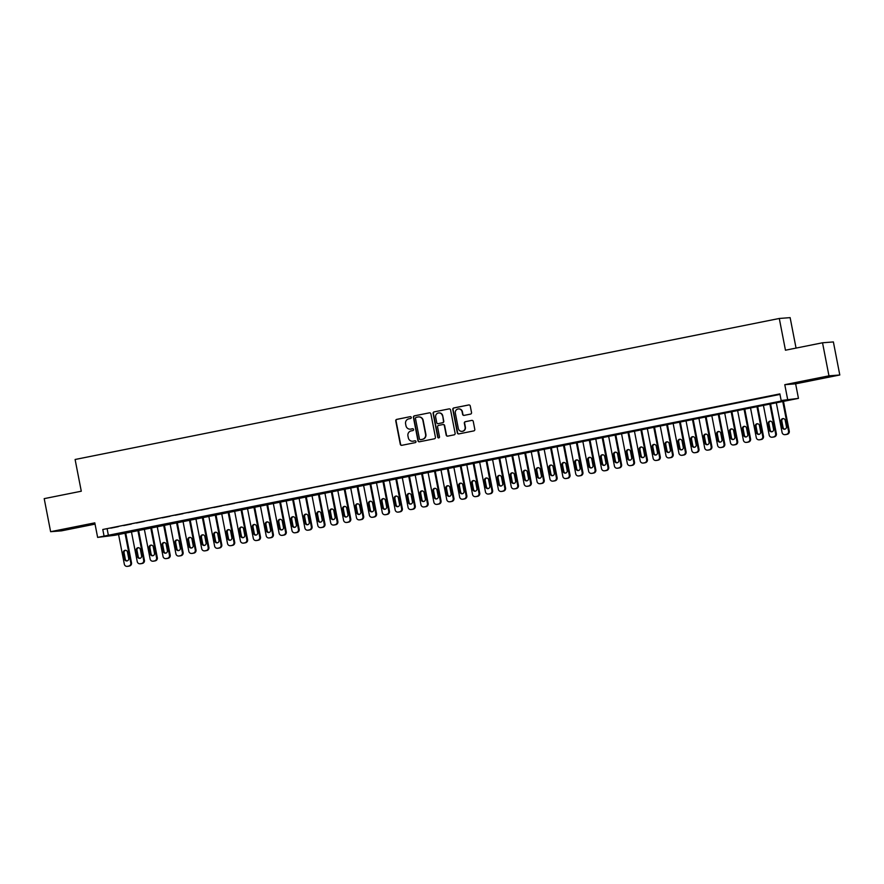 <?xml version="1.0" encoding="UTF-8"?>
<svg xmlns="http://www.w3.org/2000/svg" width="884" height="884" viewBox="0 0 884 884"><rect width="100%" height="100%" fill="white"/><g stroke="black" fill="none" stroke-linecap="round" stroke-linejoin="round"><path stroke-width="1.33" d="M411.281 417.403A0.928 0.906 -94.5 0 0 410.22 416.673L396.772 419.37A1.326 1.293 -94.5 0 0 395.756 420.917L400.297 444.276A1.326 1.293 -94.5 0 0 401.822 445.315L415.27 442.63A0.928 0.906 -94.5 0 0 415.977 441.536A0.928 0.906 -94.5 0 0 414.916 440.807L413.171 441.16A4.232 4.133 -94.5 0 1 408.32 437.812L407.933 435.867A4.232 4.133 -94.5 0 1 411.182 430.906L412.927 430.552A0.928 0.906 -94.5 0 0 412.673 428.729A0.928 0.906 -94.5 0 0 412.574 428.74L410.828 429.094A4.232 4.133 -94.5 0 1 405.966 425.745L405.59 423.801A4.232 4.133 -94.5 0 1 408.839 418.839L410.574 418.486A0.928 0.906 -94.5 0 0 411.281 417.403M815.324 378.949L807.302 380.772L811.203 380.231L827.932 376.761L815.324 378.949M70.521 528.091L62.499 529.925L66.399 529.372L83.129 525.914L70.521 528.091M470.52 414.099A1.326 1.293 -94.5 0 0 471.537 412.552L470.255 405.999A1.326 1.293 -94.5 0 0 468.741 404.949L453.801 407.944A1.326 1.293 -94.5 0 0 452.785 409.491L457.326 432.851A1.326 1.293 -94.5 0 0 458.851 433.9L473.791 430.906A1.326 1.293 -94.5 0 0 474.796 429.359L473.26 421.436A1.326 1.293 -94.5 0 0 471.747 420.397L465.349 421.679A1.326 1.293 -94.5 0 0 464.332 423.226L465.094 427.149A3.536 3.448 -94.5 0 1 461.989 431.359A3.536 3.448 -94.5 0 1 458.321 428.508L455.337 413.126A3.536 3.448 -94.5 0 1 458.453 408.927A3.536 3.448 -94.5 0 1 462.111 411.778L462.608 414.342A1.326 1.293 -94.5 0 0 464.122 415.381L470.52 414.099M781.169 400.518L798.451 398.375L114.909 535.262L97.627 537.395L785.556 400.176L781.169 400.518L779.876 393.899L102.787 529.494L104.069 536.102M97.627 537.395L94.798 522.853L50.62 531.693L44.2 498.642L81.284 491.217L75.107 459.492L779.29 318.472L785.456 350.208L822.529 342.782L828.96 375.833L784.782 384.684L787.611 399.225M430.884 413.878A1.326 1.293 -94.5 0 0 429.37 412.839L414.43 415.834A1.326 1.293 -94.5 0 0 413.414 417.381L417.955 440.74A1.326 1.293 -94.5 0 0 419.48 441.779L434.42 438.796A1.326 1.293 -94.5 0 0 435.425 437.237L430.884 413.878M434.121 411.889L449.05 408.894A1.326 1.293 -94.5 0 1 450.575 409.944L455.116 433.304A1.326 1.293 -94.5 0 1 454.1 434.851L447.713 436.132A1.326 1.293 -94.5 0 1 446.188 435.083L444.343 425.613A1.326 1.293 -94.5 0 0 442.829 424.563L438.586 425.414A1.326 1.293 -94.5 0 0 437.58 426.972L439.492 436.829A0.928 0.906 -94.5 0 1 438.674 437.934A0.928 0.906 -94.5 0 1 437.724 437.182L433.105 413.436A1.326 1.293 -94.5 0 1 434.121 411.889L449.05 408.894M822.529 342.782L833.38 341.931L839.8 374.993L828.96 375.833M50.62 531.693L61.471 530.853L95.041 524.124M118.456 526.61L110.721 528.168L118.456 526.61M131.351 524.035L123.616 525.582L131.351 524.035M144.247 521.449L136.512 522.996L144.247 521.449M157.142 518.864L149.407 520.411L157.142 518.864M170.037 516.289L162.302 517.836L170.037 516.289M182.944 513.703L175.198 515.25L182.944 513.703M195.839 511.118L188.093 512.665L195.839 511.118M208.734 508.532L201 510.09L208.734 508.532M221.63 505.957L213.895 507.504L221.63 505.957M234.525 503.372L226.79 504.919L234.525 503.372M247.421 500.786L239.686 502.333L247.421 500.786M260.316 498.2L252.581 499.758L260.316 498.2M273.222 495.626L265.476 497.173L273.222 495.626M286.118 493.04L278.372 494.587L286.118 493.04M299.013 490.454L291.278 492.012L299.013 490.454M311.908 487.88L304.173 489.427L311.908 487.88M324.804 485.294L317.069 486.841L324.804 485.294M337.699 482.708L329.964 484.255L337.699 482.708M350.594 480.123L342.859 481.681L350.594 480.123M363.501 477.548L355.755 479.095L363.501 477.548M376.396 474.962L368.65 476.509L376.396 474.962M389.291 472.376L381.557 473.923L389.291 472.376M402.187 469.802L394.452 471.349L402.187 469.802M415.082 467.216L407.347 468.763L415.082 467.216M427.978 464.63L420.243 466.177L427.978 464.63M440.884 462.045L433.138 463.603L440.884 462.045M453.779 459.47L446.033 461.017L453.779 459.47M466.675 456.884L458.94 458.431L466.675 456.884M479.57 454.299L471.835 455.846L479.57 454.299M492.465 451.713L484.73 453.271L492.465 451.713M505.361 449.138L497.626 450.685L505.361 449.138M518.256 446.553L510.521 448.1L518.256 446.553M531.162 443.967L523.416 445.525L531.162 443.967M544.058 441.392L536.312 442.939L544.058 441.392M556.953 438.807L549.218 440.354L556.953 438.807M569.849 436.221L562.113 437.768L569.849 436.221M582.744 433.635L575.009 435.193L582.744 433.635M595.639 431.06L587.904 432.608L595.639 431.06M608.535 428.475L600.8 430.022L608.535 428.475M621.441 425.889L613.695 427.436L621.441 425.889M634.336 423.314L626.59 424.861L634.336 423.314M647.232 420.729L639.497 422.276L647.232 420.729M660.127 418.143L652.392 419.69L660.127 418.143M673.022 415.557L665.287 417.115L673.022 415.557M685.918 412.983L678.183 414.53L685.918 412.983M698.813 410.397L691.078 411.944L698.813 410.397M711.719 407.811L703.973 409.358L711.719 407.811M724.615 405.226L716.869 406.784L724.615 405.226M737.51 402.651L729.775 404.198L737.51 402.651M750.405 400.065L742.671 401.612L750.405 400.065M763.301 397.48L755.566 399.038L763.301 397.48M102.787 529.494L779.975 394.419M769.191 396.397L776.937 394.839L769.179 396.308M796.053 348.086L790.13 317.632L779.29 318.472M784.782 384.684L795.633 383.833L839.8 374.993M795.633 383.833L798.451 398.375M107.185 529.151L108.467 535.759M410.496 429.138A4.232 4.133 -94.5 0 0 411.126 429.072L410.828 429.094M412.817 428.729L411.126 429.072M412.839 441.215A4.232 4.133 -94.5 0 0 413.469 441.138L413.171 441.16M414.916 440.807L413.469 441.138M410.22 416.673L397.071 419.347A1.326 1.293 -94.5 0 0 396.054 420.894L400.596 444.254A1.326 1.293 -94.5 0 0 401.811 445.326M429.37 412.839L414.729 415.8A1.326 1.293 -94.5 0 0 413.712 417.358L418.254 440.718A1.326 1.293 -94.5 0 0 419.469 441.779M416.176 417.37A0.928 0.906 -94.5 0 0 415.469 418.452L419.458 438.961A0.928 0.906 -94.5 0 0 420.519 439.691L422.353 439.315A4.232 4.133 -94.5 0 0 425.591 434.353L422.872 420.342A4.232 4.133 -94.5 0 0 418.01 416.994L416.176 417.37M418.64 416.928A4.232 4.133 -94.5 0 1 423.16 420.32L425.889 434.331A4.232 4.133 -94.5 0 1 422.64 439.293L420.806 439.668M443.127 424.541A1.326 1.293 -94.5 0 1 444.641 425.591L446.486 435.061A1.326 1.293 -94.5 0 0 447.702 436.132M434.409 411.867A1.326 1.293 -94.5 0 0 433.392 413.414L438.011 437.16A0.928 0.906 -94.5 0 0 438.829 437.911M442.442 415.778A3.536 3.448 -94.5 0 0 438.773 412.938A3.536 3.448 -94.5 0 0 435.668 417.137L436.718 422.552A1.326 1.293 -94.5 0 0 438.53 423.58L442.475 422.751A1.326 1.293 -94.5 0 0 443.492 421.204L442.729 415.756A3.536 3.448 -94.5 0 0 438.917 412.927M442.729 415.756L443.779 421.182A1.326 1.293 -94.5 0 1 442.773 422.729L438.53 423.58M458.597 408.916A3.536 3.448 -94.5 0 1 462.398 411.756L462.896 414.32A1.326 1.293 -94.5 0 0 464.122 415.381M462.133 431.348A3.536 3.448 -94.5 0 0 465.393 427.127L465.094 427.149M471.747 420.397L465.647 421.657A1.326 1.293 -94.5 0 0 464.63 423.204L465.393 427.127M468.741 404.949L469.028 404.927A1.326 1.293 -94.5 0 0 469.028 404.927L454.1 407.922A1.326 1.293 -94.5 0 0 453.083 409.469L457.625 432.828A1.326 1.293 -94.5 0 0 458.84 433.9M124.92 532.721L130.788 562.909A2.696 2.63 -94.5 0 1 128.721 566.069L127.429 566.324A2.696 2.63 -94.5 0 1 124.335 564.202L118.467 534.002M125.639 532.577L131.517 562.854A2.696 2.63 85.5 0 1 129.451 566.014L128.169 566.268A2.696 2.63 85.5 0 1 127.86 566.312L127.13 566.368M125.605 550.301A2.155 2.099 -94.5 0 0 124.069 552.809L125.307 559.152A2.155 2.099 -94.5 0 0 127.174 560.887M128.699 558.379L127.473 552.036A2.155 2.099 -94.5 0 0 125.241 550.301A2.155 2.099 -94.5 0 0 123.34 552.865L124.578 559.207A2.155 2.099 -94.5 0 0 126.81 560.942A2.155 2.099 -94.5 0 0 128.699 558.379M137.816 530.135L143.683 560.323A2.696 2.63 -94.5 0 1 141.617 563.484L140.335 563.749A2.696 2.63 -94.5 0 1 137.241 561.616L131.362 531.428M138.534 529.991L144.412 560.268A2.696 2.63 85.5 0 1 142.357 563.428L141.064 563.694A2.696 2.63 85.5 0 1 140.755 563.727L140.026 563.793M138.501 547.726A2.155 2.099 -94.5 0 0 136.976 550.224L138.202 556.566A2.155 2.099 -94.5 0 0 140.07 558.301M141.595 555.804L140.368 549.45A2.155 2.099 -94.5 0 0 138.136 547.715A2.155 2.099 -94.5 0 0 136.235 550.279L137.473 556.622A2.155 2.099 -94.5 0 0 139.705 558.356A2.155 2.099 -94.5 0 0 141.595 555.804M150.711 527.549L156.578 557.749A2.696 2.63 -94.5 0 1 154.512 560.909L153.23 561.163A2.696 2.63 -94.5 0 1 150.136 559.031L144.269 528.842M151.429 527.405L157.319 557.682A2.696 2.63 85.5 0 1 155.252 560.843L153.96 561.108A2.696 2.63 85.5 0 1 153.65 561.152L152.921 561.207M151.396 545.141A2.155 2.099 -94.5 0 0 149.871 547.638L151.098 553.981A2.155 2.099 -94.5 0 0 152.965 555.716M154.501 553.218L153.263 546.876A2.155 2.099 -94.5 0 0 151.031 545.13A2.155 2.099 -94.5 0 0 149.131 547.693L150.368 554.047A2.155 2.099 -94.5 0 0 152.6 555.782A2.155 2.099 -94.5 0 0 154.501 553.218M163.606 524.963L169.474 555.163A2.696 2.63 -94.5 0 1 167.419 558.323L166.126 558.577A2.696 2.63 -94.5 0 1 163.032 556.456L157.164 526.256M164.325 524.82L170.214 555.108A2.696 2.63 85.5 0 1 168.148 558.268L166.855 558.522A2.696 2.63 85.5 0 1 166.557 558.566L165.816 558.622M164.302 542.555A2.155 2.099 -94.5 0 0 162.767 545.052L163.993 551.406A2.155 2.099 -94.5 0 0 165.861 553.13M167.396 550.633L166.159 544.29A2.155 2.099 -94.5 0 0 163.927 542.555A2.155 2.099 -94.5 0 0 162.037 545.119L163.264 551.461A2.155 2.099 -94.5 0 0 165.496 553.196A2.155 2.099 -94.5 0 0 167.396 550.633M176.502 522.389L182.38 552.577A2.696 2.63 -94.5 0 1 180.314 555.738L179.021 556.003A2.696 2.63 -94.5 0 1 175.927 553.87L170.06 523.682M177.22 522.245L183.11 552.522A2.696 2.63 85.5 0 1 181.043 555.682L179.75 555.937A2.696 2.63 85.5 0 1 179.452 555.981L178.712 556.036M177.198 539.969A2.155 2.099 -94.5 0 0 175.662 542.478L176.899 548.82A2.155 2.099 -94.5 0 0 178.756 550.555M180.292 548.047L179.054 541.704A2.155 2.099 -94.5 0 0 176.822 539.969A2.155 2.099 -94.5 0 0 174.933 542.533L176.159 548.876A2.155 2.099 -94.5 0 0 178.391 550.61A2.155 2.099 -94.5 0 0 180.292 548.047M189.408 519.803L195.276 549.992A2.696 2.63 -94.5 0 1 193.209 553.152L191.916 553.417A2.696 2.63 -94.5 0 1 188.822 551.284L182.955 521.096M190.115 519.659L196.005 549.936A2.696 2.63 85.5 0 1 193.939 553.097L192.646 553.362A2.696 2.63 85.5 0 1 192.347 553.395L191.618 553.461M190.093 537.395A2.155 2.099 -94.5 0 0 188.557 539.892L189.795 546.235A2.155 2.099 -94.5 0 0 191.651 547.969M193.187 545.472L191.95 539.118A2.155 2.099 -94.5 0 0 189.717 537.384A2.155 2.099 -94.5 0 0 187.828 539.947L189.054 546.29A2.155 2.099 -94.5 0 0 191.287 548.036A2.155 2.099 -94.5 0 0 193.187 545.472M202.303 517.217L208.171 547.417A2.696 2.63 -94.5 0 1 206.105 550.577L204.812 550.831A2.696 2.63 -94.5 0 1 201.718 548.71L195.85 518.51M203.022 517.074L208.9 547.351A2.696 2.63 85.5 0 1 206.834 550.522L205.552 550.776A2.696 2.63 85.5 0 1 205.243 550.82L204.513 550.876M202.988 534.809A2.155 2.099 -94.5 0 0 201.453 537.306L202.69 543.66A2.155 2.099 -94.5 0 0 204.547 545.384M206.083 542.886L204.845 536.544A2.155 2.099 -94.5 0 0 202.624 534.809A2.155 2.099 -94.5 0 0 200.723 537.361L201.961 543.715A2.155 2.099 -94.5 0 0 204.193 545.45A2.155 2.099 -94.5 0 0 206.083 542.886M215.199 514.643L221.066 544.831A2.696 2.63 -94.5 0 1 219 547.992L217.707 548.246A2.696 2.63 -94.5 0 1 214.613 546.124L208.746 515.924M215.917 514.499L221.796 544.776A2.696 2.63 85.5 0 1 219.729 547.936L218.447 548.191A2.696 2.63 85.5 0 1 218.138 548.235L217.409 548.29M215.884 532.223A2.155 2.099 -94.5 0 0 214.348 534.732L215.585 541.074A2.155 2.099 -94.5 0 0 217.453 542.809M218.978 540.301L217.751 533.958A2.155 2.099 -94.5 0 0 215.519 532.223A2.155 2.099 -94.5 0 0 213.619 534.787L214.856 541.13A2.155 2.099 -94.5 0 0 217.088 542.864A2.155 2.099 -94.5 0 0 218.978 540.301M228.094 512.057L233.962 542.246A2.696 2.63 -94.5 0 1 231.895 545.406L230.613 545.671A2.696 2.63 -94.5 0 1 227.519 543.538L221.652 513.35M228.812 511.913L234.691 542.19A2.696 2.63 85.5 0 1 232.636 545.351L231.343 545.605A2.696 2.63 85.5 0 1 231.033 545.649L230.304 545.704M228.779 529.649A2.155 2.099 -94.5 0 0 227.254 532.146L228.481 538.489A2.155 2.099 -94.5 0 0 230.348 540.223M231.873 537.726L230.647 531.372A2.155 2.099 -94.5 0 0 228.415 529.638A2.155 2.099 -94.5 0 0 226.514 532.201L227.752 538.544A2.155 2.099 -94.5 0 0 229.984 540.279A2.155 2.099 -94.5 0 0 231.873 537.726M240.989 509.471L246.857 539.671A2.696 2.63 -94.5 0 1 244.791 542.831L243.509 543.085A2.696 2.63 -94.5 0 1 240.415 540.953L234.547 510.764M241.708 509.328L247.597 539.605A2.696 2.63 85.5 0 1 245.531 542.765L244.238 543.03A2.696 2.63 85.5 0 1 243.929 543.074L243.199 543.13M241.675 527.063A2.155 2.099 -94.5 0 0 240.15 529.56L241.376 535.903A2.155 2.099 -94.5 0 0 243.244 537.638M244.78 535.14L243.542 528.787A2.155 2.099 -94.5 0 0 241.31 527.052A2.155 2.099 -94.5 0 0 239.409 529.615L240.647 535.969A2.155 2.099 -94.5 0 0 242.879 537.704A2.155 2.099 -94.5 0 0 244.78 535.14M253.885 506.886L259.763 537.085A2.696 2.63 -94.5 0 1 257.697 540.246L256.404 540.5A2.696 2.63 -94.5 0 1 253.31 538.378L247.443 508.178M254.603 506.742L260.493 537.03A2.696 2.63 85.5 0 1 258.426 540.19L257.133 540.444A2.696 2.63 85.5 0 1 256.835 540.489L256.095 540.544M254.581 524.477A2.155 2.099 -94.5 0 0 253.045 526.974L254.283 533.328A2.155 2.099 -94.5 0 0 256.139 535.052M257.675 532.555L256.437 526.212A2.155 2.099 -94.5 0 0 254.205 524.477A2.155 2.099 -94.5 0 0 252.316 527.041L253.542 533.384A2.155 2.099 -94.5 0 0 255.774 535.118A2.155 2.099 -94.5 0 0 257.675 532.555M266.791 504.311L272.659 534.5A2.696 2.63 -94.5 0 1 270.592 537.66L269.3 537.914A2.696 2.63 -94.5 0 1 266.206 535.792L260.338 505.604M267.498 504.167L273.388 534.444A2.696 2.63 85.5 0 1 271.322 537.605L270.029 537.859A2.696 2.63 85.5 0 1 269.731 537.903L268.99 537.958M267.476 521.891A2.155 2.099 -94.5 0 0 265.94 524.4L267.178 530.743A2.155 2.099 -94.5 0 0 269.034 532.477M270.57 529.969L269.333 523.626A2.155 2.099 -94.5 0 0 267.101 521.891A2.155 2.099 -94.5 0 0 265.211 524.455L266.438 530.798A2.155 2.099 -94.5 0 0 268.67 532.533A2.155 2.099 -94.5 0 0 270.57 529.969M279.687 501.725L285.554 531.914A2.696 2.63 -94.5 0 1 283.488 535.074L282.195 535.339A2.696 2.63 -94.5 0 1 279.101 533.207L273.233 503.018M280.394 501.582L286.283 531.859A2.696 2.63 85.5 0 1 284.217 535.019L282.924 535.284A2.696 2.63 85.5 0 1 282.626 535.317L281.897 535.384M280.372 519.317A2.155 2.099 -94.5 0 0 278.836 521.814L280.073 528.157A2.155 2.099 -94.5 0 0 281.93 529.892M283.466 527.394L282.228 521.041A2.155 2.099 -94.5 0 0 279.996 519.306A2.155 2.099 -94.5 0 0 278.106 521.869L279.344 528.212A2.155 2.099 -94.5 0 0 281.565 529.958A2.155 2.099 -94.5 0 0 283.466 527.394M292.582 499.14L298.449 529.339A2.696 2.63 -94.5 0 1 296.383 532.5L295.09 532.754A2.696 2.63 -94.5 0 1 291.996 530.621L286.129 500.432M293.3 498.996L299.179 529.273A2.696 2.63 85.5 0 1 297.112 532.433L295.831 532.698A2.696 2.63 85.5 0 1 295.521 532.743L294.792 532.798M293.267 516.731A2.155 2.099 -94.5 0 0 291.731 519.228L292.969 525.582A2.155 2.099 -94.5 0 0 294.836 527.306M296.361 524.809L295.134 518.466A2.155 2.099 -94.5 0 0 292.902 516.72A2.155 2.099 -94.5 0 0 291.002 519.284L292.239 525.637A2.155 2.099 -94.5 0 0 294.471 527.372A2.155 2.099 -94.5 0 0 296.361 524.809M305.477 496.554L311.345 526.754A2.696 2.63 -94.5 0 1 309.278 529.914L307.986 530.168A2.696 2.63 -94.5 0 1 304.903 528.046L299.024 497.847M306.196 496.421L312.074 526.698A2.696 2.63 85.5 0 1 310.008 529.859L308.726 530.113A2.696 2.63 85.5 0 1 308.417 530.157L307.687 530.212M306.162 514.145A2.155 2.099 -94.5 0 0 304.626 516.643L305.864 522.996A2.155 2.099 -94.5 0 0 307.731 524.731M309.256 522.223L308.03 515.88A2.155 2.099 -94.5 0 0 305.798 514.145A2.155 2.099 -94.5 0 0 303.897 516.709L305.135 523.052A2.155 2.099 -94.5 0 0 307.367 524.787A2.155 2.099 -94.5 0 0 309.256 522.223M318.373 493.979L324.24 524.168A2.696 2.63 -94.5 0 1 322.174 527.328L320.892 527.593A2.696 2.63 -94.5 0 1 317.798 525.461L311.93 495.272M319.091 493.836L324.981 524.113A2.696 2.63 85.5 0 1 322.914 527.273L321.621 527.527A2.696 2.63 85.5 0 1 321.312 527.571L320.583 527.626M319.058 511.56A2.155 2.099 -94.5 0 0 317.533 514.068L318.759 520.411A2.155 2.099 -94.5 0 0 320.627 522.146M322.152 519.637L320.925 513.295A2.155 2.099 -94.5 0 0 318.693 511.56A2.155 2.099 -94.5 0 0 316.792 514.123L318.03 520.466A2.155 2.099 -94.5 0 0 320.262 522.201A2.155 2.099 -94.5 0 0 322.152 519.637M331.268 491.393L337.136 521.582A2.696 2.63 -94.5 0 1 335.069 524.742L333.787 525.008A2.696 2.63 -94.5 0 1 330.693 522.875L324.826 492.686M331.986 491.25L337.876 521.527A2.696 2.63 85.5 0 1 335.809 524.687L334.517 524.952A2.696 2.63 85.5 0 1 334.218 524.997L333.478 525.052M331.953 508.985A2.155 2.099 -94.5 0 0 330.428 511.482L331.655 517.825A2.155 2.099 -94.5 0 0 333.522 519.56M335.058 517.063L333.821 510.709A2.155 2.099 -94.5 0 0 331.588 508.974A2.155 2.099 -94.5 0 0 329.688 511.538L330.925 517.891A2.155 2.099 -94.5 0 0 333.157 519.626A2.155 2.099 -94.5 0 0 335.058 517.063M344.163 488.808L350.042 519.007A2.696 2.63 -94.5 0 1 347.976 522.168L346.683 522.422A2.696 2.63 -94.5 0 1 343.589 520.3L337.721 490.101M344.882 488.664L350.771 518.952A2.696 2.63 85.5 0 1 348.705 522.112L347.412 522.367A2.696 2.63 85.5 0 1 347.114 522.411L346.373 522.466M344.859 506.399A2.155 2.099 -94.5 0 0 343.323 508.897L344.561 515.25A2.155 2.099 -94.5 0 0 346.418 516.974M347.953 514.477L346.716 508.134A2.155 2.099 -94.5 0 0 344.484 506.399A2.155 2.099 -94.5 0 0 342.594 508.952L343.821 515.306A2.155 2.099 -94.5 0 0 346.053 517.041A2.155 2.099 -94.5 0 0 347.953 514.477M357.07 486.233L362.937 516.422A2.696 2.63 -94.5 0 1 360.871 519.582L359.578 519.836A2.696 2.63 -94.5 0 1 356.484 517.715L350.617 487.515M357.777 486.089L363.667 516.366A2.696 2.63 85.5 0 1 361.6 519.527L360.307 519.781A2.696 2.63 85.5 0 1 360.009 519.825L359.28 519.88M357.755 503.814A2.155 2.099 -94.5 0 0 356.219 506.322L357.456 512.665A2.155 2.099 -94.5 0 0 359.313 514.4M360.849 511.891L359.611 505.549A2.155 2.099 -94.5 0 0 357.379 503.814A2.155 2.099 -94.5 0 0 355.49 506.377L356.716 512.72A2.155 2.099 -94.5 0 0 358.948 514.455A2.155 2.099 -94.5 0 0 360.849 511.891M369.965 483.647L375.833 513.836A2.696 2.63 -94.5 0 1 373.766 516.996L372.473 517.262A2.696 2.63 -94.5 0 1 369.379 515.129L363.512 484.94M370.672 483.504L376.562 513.781A2.696 2.63 85.5 0 1 374.496 516.941L373.214 517.206A2.696 2.63 85.5 0 1 372.904 517.239L372.175 517.306M370.65 501.239A2.155 2.099 -94.5 0 0 369.114 503.736L370.352 510.079A2.155 2.099 -94.5 0 0 372.208 511.814M373.744 509.317L372.507 502.963A2.155 2.099 -94.5 0 0 370.286 501.228A2.155 2.099 -94.5 0 0 368.385 503.792L369.623 510.134A2.155 2.099 -94.5 0 0 371.844 511.869A2.155 2.099 -94.5 0 0 373.744 509.317M382.86 481.062L388.728 511.261A2.696 2.63 -94.5 0 1 386.662 514.422L385.369 514.676A2.696 2.63 -94.5 0 1 382.275 512.543L376.407 482.355M383.579 480.918L389.457 511.195A2.696 2.63 85.5 0 1 387.391 514.355L386.109 514.621A2.696 2.63 85.5 0 1 385.8 514.665L385.07 514.72M383.546 498.653A2.155 2.099 -94.5 0 0 382.01 501.151L383.247 507.493A2.155 2.099 -94.5 0 0 385.115 509.228M386.639 506.731L385.413 500.388A2.155 2.099 -94.5 0 0 383.181 498.642A2.155 2.099 -94.5 0 0 381.28 501.206L382.518 507.56A2.155 2.099 -94.5 0 0 384.75 509.294A2.155 2.099 -94.5 0 0 386.639 506.731M395.756 478.476L401.623 508.676A2.696 2.63 -94.5 0 1 399.557 511.836L398.275 512.09A2.696 2.63 -94.5 0 1 395.181 509.969L389.303 479.769M396.474 478.332L402.353 508.62A2.696 2.63 85.5 0 1 400.297 511.781L399.004 512.035A2.696 2.63 85.5 0 1 398.695 512.079L397.966 512.134M396.441 496.068A2.155 2.099 -94.5 0 0 394.916 498.565L396.142 504.919A2.155 2.099 -94.5 0 0 398.01 506.642M399.535 504.145L398.308 497.803A2.155 2.099 -94.5 0 0 396.076 496.068A2.155 2.099 -94.5 0 0 394.176 498.631L395.413 504.974A2.155 2.099 -94.5 0 0 397.645 506.709A2.155 2.099 -94.5 0 0 399.535 504.145M408.651 475.901L414.519 506.09A2.696 2.63 -94.5 0 1 412.452 509.25L411.171 509.516A2.696 2.63 -94.5 0 1 408.077 507.383L402.209 477.194M409.369 475.758L415.259 506.035A2.696 2.63 85.5 0 1 413.193 509.195L411.9 509.449A2.696 2.63 85.5 0 1 411.59 509.493L410.861 509.549M409.336 493.482A2.155 2.099 -94.5 0 0 407.811 495.99L409.038 502.333A2.155 2.099 -94.5 0 0 410.905 504.068M412.441 501.559L411.204 495.217A2.155 2.099 -94.5 0 0 408.972 493.482A2.155 2.099 -94.5 0 0 407.071 496.046L408.309 502.388A2.155 2.099 -94.5 0 0 410.541 504.123A2.155 2.099 -94.5 0 0 412.441 501.559M421.546 473.316L427.414 503.504A2.696 2.63 -94.5 0 1 425.359 506.665L424.066 506.93A2.696 2.63 -94.5 0 1 420.972 504.797L415.104 474.609M422.265 473.172L428.154 503.449A2.696 2.63 85.5 0 1 426.088 506.609L424.795 506.875A2.696 2.63 85.5 0 1 424.497 506.908L423.756 506.974M422.232 490.907A2.155 2.099 -94.5 0 0 420.707 493.405L421.933 499.747A2.155 2.099 -94.5 0 0 423.801 501.482M425.337 498.985L424.099 492.631A2.155 2.099 -94.5 0 0 421.867 490.896A2.155 2.099 -94.5 0 0 419.977 493.46L421.204 499.803A2.155 2.099 -94.5 0 0 423.436 501.548A2.155 2.099 -94.5 0 0 425.337 498.985M434.442 470.73L440.32 500.93A2.696 2.63 -94.5 0 1 438.254 504.09L436.961 504.344A2.696 2.63 -94.5 0 1 433.867 502.222L428 472.023M435.16 470.586L441.05 500.874A2.696 2.63 85.5 0 1 438.983 504.035L437.691 504.289A2.696 2.63 85.5 0 1 437.392 504.333L436.652 504.388M435.138 488.322A2.155 2.099 -94.5 0 0 433.602 490.819L434.84 497.173A2.155 2.099 -94.5 0 0 436.696 498.896M438.232 496.399L436.994 490.056A2.155 2.099 -94.5 0 0 434.762 488.322A2.155 2.099 -94.5 0 0 432.873 490.874L434.099 497.228A2.155 2.099 -94.5 0 0 436.331 498.963A2.155 2.099 -94.5 0 0 438.232 496.399M447.348 468.155L453.216 498.344A2.696 2.63 -94.5 0 1 451.149 501.504L449.857 501.758A2.696 2.63 -94.5 0 1 446.763 499.637L440.895 469.437M448.055 468.012L453.945 498.289A2.696 2.63 85.5 0 1 451.879 501.449L450.586 501.703A2.696 2.63 85.5 0 1 450.287 501.747L449.558 501.803M448.033 485.736A2.155 2.099 -94.5 0 0 446.497 488.244L447.735 494.587A2.155 2.099 -94.5 0 0 449.591 496.322M451.127 493.813L449.89 487.471A2.155 2.099 -94.5 0 0 447.658 485.736A2.155 2.099 -94.5 0 0 445.768 488.299L446.995 494.642A2.155 2.099 -94.5 0 0 449.227 496.377A2.155 2.099 -94.5 0 0 451.127 493.813M460.244 465.57L466.111 495.758A2.696 2.63 -94.5 0 1 464.045 498.919L462.752 499.184A2.696 2.63 -94.5 0 1 459.658 497.051L453.79 466.863M460.962 465.426L466.84 495.703A2.696 2.63 85.5 0 1 464.774 498.863L463.492 499.117A2.696 2.63 85.5 0 1 463.183 499.162L462.454 499.217M460.929 483.161A2.155 2.099 -94.5 0 0 459.393 485.659L460.63 492.001A2.155 2.099 -94.5 0 0 462.487 493.736M464.023 491.239L462.785 484.885A2.155 2.099 -94.5 0 0 460.564 483.15A2.155 2.099 -94.5 0 0 458.663 485.714L459.901 492.057A2.155 2.099 -94.5 0 0 462.133 493.791A2.155 2.099 -94.5 0 0 464.023 491.239M473.139 462.984L479.006 493.184A2.696 2.63 -94.5 0 1 476.94 496.344L475.647 496.598A2.696 2.63 -94.5 0 1 472.553 494.465L466.686 464.277M473.857 462.84L479.736 493.117A2.696 2.63 85.5 0 1 477.669 496.278L476.388 496.543A2.696 2.63 85.5 0 1 476.078 496.587L475.349 496.642M473.824 480.576A2.155 2.099 -94.5 0 0 472.288 483.073L473.526 489.416A2.155 2.099 -94.5 0 0 475.393 491.15M476.918 488.653L475.691 482.299A2.155 2.099 -94.5 0 0 473.459 480.564A2.155 2.099 -94.5 0 0 471.559 483.128L472.796 489.482A2.155 2.099 -94.5 0 0 475.028 491.217A2.155 2.099 -94.5 0 0 476.918 488.653M486.034 460.398L491.902 490.598A2.696 2.63 -94.5 0 1 489.835 493.758L488.554 494.012A2.696 2.63 -94.5 0 1 485.46 491.891L479.581 461.691M486.752 460.255L492.631 490.543A2.696 2.63 85.5 0 1 490.576 493.703L489.283 493.957A2.696 2.63 85.5 0 1 488.974 494.001L488.244 494.057M486.719 477.99A2.155 2.099 -94.5 0 0 485.194 480.487L486.421 486.841A2.155 2.099 -94.5 0 0 488.288 488.565M489.813 486.067L488.587 479.725A2.155 2.099 -94.5 0 0 486.355 477.99A2.155 2.099 -94.5 0 0 484.454 480.553L485.692 486.896A2.155 2.099 -94.5 0 0 487.924 488.631A2.155 2.099 -94.5 0 0 489.813 486.067M498.93 457.824L504.797 488.012A2.696 2.63 -94.5 0 1 502.731 491.173L501.449 491.427A2.696 2.63 -94.5 0 1 498.355 489.305L492.487 459.116M499.648 457.68L505.537 487.957A2.696 2.63 85.5 0 1 503.471 491.117L502.178 491.371A2.696 2.63 85.5 0 1 501.869 491.416L501.14 491.471M499.615 475.404A2.155 2.099 -94.5 0 0 498.09 477.912L499.316 484.255A2.155 2.099 -94.5 0 0 501.184 485.99M502.72 483.482L501.482 477.139A2.155 2.099 -94.5 0 0 499.25 475.404A2.155 2.099 -94.5 0 0 497.349 477.968L498.587 484.31A2.155 2.099 -94.5 0 0 500.819 486.045A2.155 2.099 -94.5 0 0 502.72 483.482M511.825 455.238L517.692 485.427A2.696 2.63 -94.5 0 1 515.637 488.587L514.344 488.852A2.696 2.63 -94.5 0 1 511.25 486.719L505.383 456.531M512.543 455.094L518.433 485.371A2.696 2.63 85.5 0 1 516.366 488.532L515.074 488.797A2.696 2.63 85.5 0 1 514.775 488.83L514.035 488.896M512.521 472.829A2.155 2.099 -94.5 0 0 510.985 475.327L512.223 481.669A2.155 2.099 -94.5 0 0 514.079 483.404M515.615 480.907L514.377 474.553A2.155 2.099 -94.5 0 0 512.145 472.818A2.155 2.099 -94.5 0 0 510.256 475.382L511.482 481.725A2.155 2.099 -94.5 0 0 513.714 483.471A2.155 2.099 -94.5 0 0 515.615 480.907M524.72 452.652L530.599 482.852A2.696 2.63 -94.5 0 1 528.533 486.012L527.24 486.266A2.696 2.63 -94.5 0 1 524.146 484.134L518.278 453.945M525.439 452.509L531.328 482.786A2.696 2.63 85.5 0 1 529.262 485.946L527.969 486.211A2.696 2.63 85.5 0 1 527.671 486.255L526.93 486.31M525.416 470.244A2.155 2.099 -94.5 0 0 523.88 472.741L525.118 479.095A2.155 2.099 -94.5 0 0 526.974 480.819M528.51 478.321L527.273 471.979A2.155 2.099 -94.5 0 0 525.041 470.244A2.155 2.099 -94.5 0 0 523.151 472.796L524.378 479.15A2.155 2.099 -94.5 0 0 526.61 480.885A2.155 2.099 -94.5 0 0 528.51 478.321M537.627 450.067L543.494 480.266A2.696 2.63 -94.5 0 1 541.428 483.426L540.135 483.681A2.696 2.63 -94.5 0 1 537.041 481.559L531.173 451.359M538.334 449.934L544.224 480.211A2.696 2.63 85.5 0 1 542.157 483.371L540.864 483.625A2.696 2.63 85.5 0 1 540.566 483.67L539.837 483.725M538.312 467.658A2.155 2.099 -94.5 0 0 536.776 470.155L538.013 476.509A2.155 2.099 -94.5 0 0 539.87 478.244M541.406 475.736L540.168 469.393A2.155 2.099 -94.5 0 0 537.936 467.658A2.155 2.099 -94.5 0 0 536.047 470.222L537.284 476.564A2.155 2.099 -94.5 0 0 539.505 478.299A2.155 2.099 -94.5 0 0 541.406 475.736M550.522 447.492L556.39 477.68A2.696 2.63 -94.5 0 1 554.323 480.841L553.03 481.106A2.696 2.63 -94.5 0 1 549.936 478.973L544.069 448.785M551.24 447.348L557.119 477.625A2.696 2.63 85.5 0 1 555.053 480.786L553.771 481.04A2.696 2.63 85.5 0 1 553.461 481.084L552.732 481.139M551.207 465.072A2.155 2.099 -94.5 0 0 549.671 467.581L550.909 473.923A2.155 2.099 -94.5 0 0 552.765 475.658M554.301 473.15L553.075 466.807A2.155 2.099 -94.5 0 0 550.842 465.072A2.155 2.099 -94.5 0 0 548.942 467.636L550.179 473.979A2.155 2.099 -94.5 0 0 552.412 475.714A2.155 2.099 -94.5 0 0 554.301 473.15M563.417 444.906L569.285 475.095A2.696 2.63 -94.5 0 1 567.219 478.255L565.926 478.52A2.696 2.63 -94.5 0 1 562.832 476.388L556.964 446.199M564.136 444.762L570.014 475.039A2.696 2.63 85.5 0 1 567.948 478.2L566.666 478.465A2.696 2.63 85.5 0 1 566.357 478.509L565.627 478.564M564.102 462.498A2.155 2.099 -94.5 0 0 562.567 464.995L563.804 471.338A2.155 2.099 -94.5 0 0 565.672 473.073M567.196 470.575L565.97 464.222A2.155 2.099 -94.5 0 0 563.738 462.487A2.155 2.099 -94.5 0 0 561.837 465.05L563.075 471.404A2.155 2.099 -94.5 0 0 565.307 473.139A2.155 2.099 -94.5 0 0 567.196 470.575M576.313 442.32L582.18 472.52A2.696 2.63 -94.5 0 1 580.114 475.68L578.832 475.935A2.696 2.63 -94.5 0 1 575.738 473.813L569.871 443.613M577.031 442.177L582.921 472.465A2.696 2.63 85.5 0 1 580.854 475.625L579.561 475.879A2.696 2.63 85.5 0 1 579.252 475.923L578.523 475.979M576.998 459.912A2.155 2.099 -94.5 0 0 575.473 462.409L576.699 468.763A2.155 2.099 -94.5 0 0 578.567 470.487M580.092 467.99L578.865 461.647A2.155 2.099 -94.5 0 0 576.633 459.912A2.155 2.099 -94.5 0 0 574.733 462.476L575.97 468.818A2.155 2.099 -94.5 0 0 578.202 470.553A2.155 2.099 -94.5 0 0 580.092 467.99M589.208 439.746L595.076 469.934A2.696 2.63 -94.5 0 1 593.009 473.095L591.727 473.349A2.696 2.63 -94.5 0 1 588.634 471.227L582.766 441.028M589.926 439.602L595.816 469.879A2.696 2.63 85.5 0 1 593.75 473.039L592.457 473.294A2.696 2.63 85.5 0 1 592.147 473.338L591.418 473.393M589.893 457.326A2.155 2.099 -94.5 0 0 588.368 459.835L589.595 466.177A2.155 2.099 -94.5 0 0 591.462 467.912M592.998 465.404L591.761 459.061A2.155 2.099 -94.5 0 0 589.529 457.326A2.155 2.099 -94.5 0 0 587.628 459.89L588.866 466.233A2.155 2.099 -94.5 0 0 591.098 467.967A2.155 2.099 -94.5 0 0 592.998 465.404M602.103 437.16L607.982 467.349A2.696 2.63 -94.5 0 1 605.916 470.509L604.623 470.774A2.696 2.63 -94.5 0 1 601.529 468.642L595.661 438.453M602.822 437.016L608.711 467.293A2.696 2.63 85.5 0 1 606.645 470.454L605.352 470.719A2.696 2.63 85.5 0 1 605.054 470.752L604.313 470.818M602.8 454.752A2.155 2.099 -94.5 0 0 601.264 457.249L602.501 463.592A2.155 2.099 -94.5 0 0 604.358 465.327M605.894 462.829L604.656 456.476A2.155 2.099 -94.5 0 0 602.424 454.741A2.155 2.099 -94.5 0 0 600.534 457.304L601.761 463.647A2.155 2.099 -94.5 0 0 603.993 465.382A2.155 2.099 -94.5 0 0 605.894 462.829M615.01 434.574L620.877 464.774A2.696 2.63 -94.5 0 1 618.811 467.934L617.518 468.188A2.696 2.63 -94.5 0 1 614.424 466.056L608.557 435.867M615.717 434.431L621.607 464.708A2.696 2.63 85.5 0 1 619.54 467.868L618.247 468.133A2.696 2.63 85.5 0 1 617.949 468.177L617.209 468.233M615.695 452.166A2.155 2.099 -94.5 0 0 614.159 454.663L615.397 461.006A2.155 2.099 -94.5 0 0 617.253 462.741M618.789 460.244L617.551 453.901A2.155 2.099 -94.5 0 0 615.319 452.155A2.155 2.099 -94.5 0 0 613.43 454.719L614.656 461.072A2.155 2.099 -94.5 0 0 616.888 462.807A2.155 2.099 -94.5 0 0 618.789 460.244M627.905 431.989L633.773 462.188A2.696 2.63 -94.5 0 1 631.706 465.349L630.414 465.603A2.696 2.63 -94.5 0 1 627.32 463.481L621.452 433.282M628.612 431.845L634.502 462.133A2.696 2.63 85.5 0 1 632.436 465.293L631.143 465.548A2.696 2.63 85.5 0 1 630.844 465.592L630.115 465.647M628.59 449.58A2.155 2.099 -94.5 0 0 627.054 452.078L628.292 458.431A2.155 2.099 -94.5 0 0 630.148 460.155M631.684 457.658L630.447 451.315A2.155 2.099 -94.5 0 0 628.215 449.58A2.155 2.099 -94.5 0 0 626.325 452.144L627.563 458.487A2.155 2.099 -94.5 0 0 629.784 460.221A2.155 2.099 -94.5 0 0 631.684 457.658M640.801 429.414L646.668 459.603A2.696 2.63 -94.5 0 1 644.602 462.763L643.309 463.028A2.696 2.63 -94.5 0 1 640.215 460.896L634.347 430.707M641.519 429.27L647.397 459.547A2.696 2.63 85.5 0 1 645.331 462.708L644.049 462.962A2.696 2.63 85.5 0 1 643.74 463.006L643.011 463.061M641.486 446.995A2.155 2.099 -94.5 0 0 639.95 449.503L641.187 455.846A2.155 2.099 -94.5 0 0 643.055 457.581M644.58 455.072L643.353 448.729A2.155 2.099 -94.5 0 0 641.121 446.995A2.155 2.099 -94.5 0 0 639.22 449.558L640.458 455.901A2.155 2.099 -94.5 0 0 642.69 457.636A2.155 2.099 -94.5 0 0 644.58 455.072M653.696 426.828L659.563 457.017A2.696 2.63 -94.5 0 1 657.497 460.177L656.204 460.442A2.696 2.63 -94.5 0 1 653.121 458.31L647.243 428.121M654.414 426.685L660.293 456.962A2.696 2.63 85.5 0 1 658.226 460.122L656.945 460.387A2.696 2.63 85.5 0 1 656.635 460.42L655.906 460.487M654.381 444.42A2.155 2.099 -94.5 0 0 652.856 446.917L654.083 453.26A2.155 2.099 -94.5 0 0 655.95 454.995M657.475 452.498L656.248 446.144A2.155 2.099 -94.5 0 0 654.016 444.409A2.155 2.099 -94.5 0 0 652.116 446.972L653.353 453.315A2.155 2.099 -94.5 0 0 655.585 455.061A2.155 2.099 -94.5 0 0 657.475 452.498M666.591 424.243L672.459 454.442A2.696 2.63 -94.5 0 1 670.392 457.603L669.111 457.857A2.696 2.63 -94.5 0 1 666.017 455.735L660.149 425.536M667.309 424.099L673.199 454.387A2.696 2.63 85.5 0 1 671.133 457.547L669.84 457.802A2.696 2.63 85.5 0 1 669.531 457.846L668.801 457.901M667.276 441.834A2.155 2.099 -94.5 0 0 665.751 444.332L666.978 450.685A2.155 2.099 -94.5 0 0 668.845 452.409M670.37 449.912L669.144 443.569A2.155 2.099 -94.5 0 0 666.912 441.834A2.155 2.099 -94.5 0 0 665.011 444.387L666.249 450.741A2.155 2.099 -94.5 0 0 668.481 452.475A2.155 2.099 -94.5 0 0 670.37 449.912M679.487 421.668L685.354 451.857A2.696 2.63 -94.5 0 1 683.288 455.017L682.006 455.271A2.696 2.63 -94.5 0 1 678.912 453.149L673.044 422.95M680.205 421.524L686.094 451.801A2.696 2.63 85.5 0 1 684.028 454.962L682.735 455.216A2.696 2.63 85.5 0 1 682.437 455.26L681.697 455.315M680.172 439.249A2.155 2.099 -94.5 0 0 678.647 441.757L679.873 448.1A2.155 2.099 -94.5 0 0 681.741 449.834M683.277 447.326L682.039 440.983A2.155 2.099 -94.5 0 0 679.807 439.249A2.155 2.099 -94.5 0 0 677.918 441.812L679.144 448.155A2.155 2.099 -94.5 0 0 681.376 449.89A2.155 2.099 -94.5 0 0 683.277 447.326M692.382 419.082L698.261 449.271A2.696 2.63 -94.5 0 1 696.194 452.431L694.901 452.696A2.696 2.63 -94.5 0 1 691.807 450.564L685.94 420.375M693.1 418.939L698.99 449.216A2.696 2.63 85.5 0 1 696.923 452.376L695.631 452.63A2.696 2.63 85.5 0 1 695.332 452.674L694.592 452.73M693.078 436.674A2.155 2.099 -94.5 0 0 691.542 439.171L692.78 445.514A2.155 2.099 -94.5 0 0 694.636 447.249M696.172 444.751L694.934 438.398A2.155 2.099 -94.5 0 0 692.702 436.663A2.155 2.099 -94.5 0 0 690.813 439.226L692.039 445.569A2.155 2.099 -94.5 0 0 694.271 447.304A2.155 2.099 -94.5 0 0 696.172 444.751M705.288 416.497L711.156 446.696A2.696 2.63 -94.5 0 1 709.09 449.857L707.797 450.111A2.696 2.63 -94.5 0 1 704.703 447.978L698.835 417.789M705.996 416.353L711.885 446.63A2.696 2.63 85.5 0 1 709.819 449.79L708.526 450.055A2.696 2.63 85.5 0 1 708.228 450.1L707.498 450.155M705.973 434.088A2.155 2.099 -94.5 0 0 704.438 436.586L705.675 442.928A2.155 2.099 -94.5 0 0 707.531 444.663M709.067 442.166L707.83 435.812A2.155 2.099 -94.5 0 0 705.598 434.077A2.155 2.099 -94.5 0 0 703.708 436.641L704.935 442.994A2.155 2.099 -94.5 0 0 707.167 444.729A2.155 2.099 -94.5 0 0 709.067 442.166M718.184 413.911L724.051 444.111A2.696 2.63 -94.5 0 1 721.985 447.271L720.692 447.525A2.696 2.63 -94.5 0 1 717.598 445.403L711.731 415.204M718.902 413.767L724.781 444.055A2.696 2.63 85.5 0 1 722.714 447.216L721.432 447.47A2.696 2.63 85.5 0 1 721.123 447.514L720.394 447.569M718.869 431.502A2.155 2.099 -94.5 0 0 717.333 434L718.57 440.354A2.155 2.099 -94.5 0 0 720.427 442.077M721.963 439.58L720.725 433.237A2.155 2.099 -94.5 0 0 718.504 431.502A2.155 2.099 -94.5 0 0 716.604 434.066L717.841 440.409A2.155 2.099 -94.5 0 0 720.073 442.144A2.155 2.099 -94.5 0 0 721.963 439.58M731.079 411.336L736.947 441.525A2.696 2.63 -94.5 0 1 734.88 444.685L733.587 444.939A2.696 2.63 -94.5 0 1 730.493 442.818L724.626 412.629M731.797 411.193L737.676 441.47A2.696 2.63 85.5 0 1 735.61 444.63L734.328 444.884A2.696 2.63 85.5 0 1 734.018 444.928L733.289 444.983M731.764 428.917A2.155 2.099 -94.5 0 0 730.228 431.425L731.466 437.768A2.155 2.099 -94.5 0 0 733.333 439.503M734.858 436.994L733.632 430.652A2.155 2.099 -94.5 0 0 731.399 428.917A2.155 2.099 -94.5 0 0 729.499 431.48L730.736 437.823A2.155 2.099 -94.5 0 0 732.969 439.558A2.155 2.099 -94.5 0 0 734.858 436.994M743.974 408.751L749.842 438.939A2.696 2.63 -94.5 0 1 747.776 442.099L746.494 442.365A2.696 2.63 -94.5 0 1 743.4 440.232L737.521 410.043M744.693 408.607L750.571 438.884A2.696 2.63 85.5 0 1 748.516 442.044L747.223 442.309A2.696 2.63 85.5 0 1 746.914 442.343L746.184 442.409M744.659 426.342A2.155 2.099 -94.5 0 0 743.135 428.839L744.361 435.182A2.155 2.099 -94.5 0 0 746.229 436.917M747.754 434.42L746.527 428.066A2.155 2.099 -94.5 0 0 744.295 426.331A2.155 2.099 -94.5 0 0 742.394 428.895L743.632 435.237A2.155 2.099 -94.5 0 0 745.864 436.983A2.155 2.099 -94.5 0 0 747.754 434.42M756.87 406.165L762.737 436.364A2.696 2.63 -94.5 0 1 760.671 439.525L759.389 439.779A2.696 2.63 -94.5 0 1 756.295 437.646L750.428 407.458M757.588 406.021L763.478 436.298A2.696 2.63 85.5 0 1 761.411 439.458L760.118 439.724A2.696 2.63 85.5 0 1 759.809 439.768L759.08 439.823M757.555 423.756A2.155 2.099 -94.5 0 0 756.03 426.254L757.256 432.608A2.155 2.099 -94.5 0 0 759.124 434.331M760.66 431.834L759.422 425.491A2.155 2.099 -94.5 0 0 757.19 423.756A2.155 2.099 -94.5 0 0 755.29 426.309L756.527 432.663A2.155 2.099 -94.5 0 0 758.759 434.398A2.155 2.099 -94.5 0 0 760.66 431.834M769.765 403.579L775.633 433.779A2.696 2.63 -94.5 0 1 773.577 436.939L772.284 437.193A2.696 2.63 -94.5 0 1 769.191 435.072L763.323 404.872M770.483 403.447L776.373 433.724A2.696 2.63 85.5 0 1 774.307 436.884L773.014 437.138A2.696 2.63 85.5 0 1 772.715 437.182L771.975 437.237M770.461 421.171A2.155 2.099 -94.5 0 0 768.925 423.679L770.152 430.022A2.155 2.099 -94.5 0 0 772.019 431.757M773.555 429.248L772.318 422.906A2.155 2.099 -94.5 0 0 770.086 421.171A2.155 2.099 -94.5 0 0 768.196 423.734L769.423 430.077A2.155 2.099 -94.5 0 0 771.655 431.812A2.155 2.099 -94.5 0 0 773.555 429.248M782.66 401.004L788.539 431.193A2.696 2.63 -94.5 0 1 786.473 434.353L785.18 434.619A2.696 2.63 -94.5 0 1 782.086 432.486L776.218 402.297M783.379 400.861L789.268 431.138A2.696 2.63 85.5 0 1 787.202 434.298L785.909 434.552A2.696 2.63 85.5 0 1 785.611 434.596L784.87 434.652M783.357 418.585A2.155 2.099 -94.5 0 0 781.821 421.093L783.058 427.436A2.155 2.099 -94.5 0 0 784.915 429.171M786.451 426.663L785.213 420.32A2.155 2.099 -94.5 0 0 782.981 418.585A2.155 2.099 -94.5 0 0 781.091 421.149L782.318 427.491A2.155 2.099 -94.5 0 0 784.55 429.226A2.155 2.099 -94.5 0 0 786.451 426.663M130.788 562.909L131.517 562.854M127.429 566.324L128.169 566.268M128.721 566.069L129.451 566.014M125.307 559.152L124.578 559.207M124.069 552.809L123.34 552.865M143.683 560.323L144.412 560.268M140.335 563.749L141.064 563.694M141.617 563.484L142.357 563.428M138.202 556.566L137.473 556.622M136.976 550.224L136.235 550.279M156.578 557.749L157.319 557.682M153.23 561.163L153.96 561.108M154.512 560.909L155.252 560.843M151.098 553.981L150.368 554.047M149.871 547.638L149.131 547.693M169.474 555.163L170.214 555.108M166.126 558.577L166.855 558.522M167.419 558.323L168.148 558.268M163.993 551.406L163.264 551.461M162.767 545.052L162.037 545.119M182.38 552.577L183.11 552.522M179.021 556.003L179.75 555.937M180.314 555.738L181.043 555.682M176.899 548.82L176.159 548.876M175.662 542.478L174.933 542.533M195.276 549.992L196.005 549.936M191.916 553.417L192.646 553.362M193.209 553.152L193.939 553.097M189.795 546.235L189.054 546.29M188.557 539.892L187.828 539.947M208.171 547.417L208.9 547.351M204.812 550.831L205.552 550.776M206.105 550.577L206.834 550.522M202.69 543.66L201.961 543.715M201.453 537.306L200.723 537.361M221.066 544.831L221.796 544.776M217.707 548.246L218.447 548.191M219 547.992L219.729 547.936M215.585 541.074L214.856 541.13M214.348 534.732L213.619 534.787M233.962 542.246L234.691 542.19M230.613 545.671L231.343 545.605M231.895 545.406L232.636 545.351M228.481 538.489L227.752 538.544M227.254 532.146L226.514 532.201M246.857 539.671L247.597 539.605M243.509 543.085L244.238 543.03M244.791 542.831L245.531 542.765M241.376 535.903L240.647 535.969M240.15 529.56L239.409 529.615M259.763 537.085L260.493 537.03M256.404 540.5L257.133 540.444M257.697 540.246L258.426 540.19M254.283 533.328L253.542 533.384M253.045 526.974L252.316 527.041M272.659 534.5L273.388 534.444M269.3 537.914L270.029 537.859M270.592 537.66L271.322 537.605M267.178 530.743L266.438 530.798M265.94 524.4L265.211 524.455M285.554 531.914L286.283 531.859M282.195 535.339L282.924 535.284M283.488 535.074L284.217 535.019M280.073 528.157L279.344 528.212M278.836 521.814L278.106 521.869M298.449 529.339L299.179 529.273M295.09 532.754L295.831 532.698M296.383 532.5L297.112 532.433M292.969 525.582L292.239 525.637M291.731 519.228L291.002 519.284M311.345 526.754L312.074 526.698M307.986 530.168L308.726 530.113M309.278 529.914L310.008 529.859M305.864 522.996L305.135 523.052M304.626 516.643L303.897 516.709M324.24 524.168L324.981 524.113M320.892 527.593L321.621 527.527M322.174 527.328L322.914 527.273M318.759 520.411L318.03 520.466M317.533 514.068L316.792 514.123M337.136 521.582L337.876 521.527M333.787 525.008L334.517 524.952M335.069 524.742L335.809 524.687M331.655 517.825L330.925 517.891M330.428 511.482L329.688 511.538M350.042 519.007L350.771 518.952M346.683 522.422L347.412 522.367M347.976 522.168L348.705 522.112M344.561 515.25L343.821 515.306M343.323 508.897L342.594 508.952M362.937 516.422L363.667 516.366M359.578 519.836L360.307 519.781M360.871 519.582L361.6 519.527M357.456 512.665L356.716 512.72M356.219 506.322L355.49 506.377M375.833 513.836L376.562 513.781M372.473 517.262L373.214 517.206M373.766 516.996L374.496 516.941M370.352 510.079L369.623 510.134M369.114 503.736L368.385 503.792M388.728 511.261L389.457 511.195M385.369 514.676L386.109 514.621M386.662 514.422L387.391 514.355M383.247 507.493L382.518 507.56M382.01 501.151L381.28 501.206M401.623 508.676L402.353 508.62M398.275 512.09L399.004 512.035M399.557 511.836L400.297 511.781M396.142 504.919L395.413 504.974M394.916 498.565L394.176 498.631M414.519 506.09L415.259 506.035M411.171 509.516L411.9 509.449M412.452 509.25L413.193 509.195M409.038 502.333L408.309 502.388M407.811 495.99L407.071 496.046M427.414 503.504L428.154 503.449M424.066 506.93L424.795 506.875M425.359 506.665L426.088 506.609M421.933 499.747L421.204 499.803M420.707 493.405L419.977 493.46M440.32 500.93L441.05 500.874M436.961 504.344L437.691 504.289M438.254 504.09L438.983 504.035M434.84 497.173L434.099 497.228M433.602 490.819L432.873 490.874M453.216 498.344L453.945 498.289M449.857 501.758L450.586 501.703M451.149 501.504L451.879 501.449M447.735 494.587L446.995 494.642M446.497 488.244L445.768 488.299M466.111 495.758L466.84 495.703M462.752 499.184L463.492 499.117M464.045 498.919L464.774 498.863M460.63 492.001L459.901 492.057M459.393 485.659L458.663 485.714M479.006 493.184L479.736 493.117M475.647 496.598L476.388 496.543M476.94 496.344L477.669 496.278M473.526 489.416L472.796 489.482M472.288 483.073L471.559 483.128M491.902 490.598L492.631 490.543M488.554 494.012L489.283 493.957M489.835 493.758L490.576 493.703M486.421 486.841L485.692 486.896M485.194 480.487L484.454 480.553M504.797 488.012L505.537 487.957M501.449 491.427L502.178 491.371M502.731 491.173L503.471 491.117M499.316 484.255L498.587 484.31M498.09 477.912L497.349 477.968M517.692 485.427L518.433 485.371M514.344 488.852L515.074 488.797M515.637 488.587L516.366 488.532M512.223 481.669L511.482 481.725M510.985 475.327L510.256 475.382M530.599 482.852L531.328 482.786M527.24 486.266L527.969 486.211M528.533 486.012L529.262 485.946M525.118 479.095L524.378 479.15M523.88 472.741L523.151 472.796M543.494 480.266L544.224 480.211M540.135 483.681L540.864 483.625M541.428 483.426L542.157 483.371M538.013 476.509L537.284 476.564M536.776 470.155L536.047 470.222M556.39 477.68L557.119 477.625M553.03 481.106L553.771 481.04M554.323 480.841L555.053 480.786M550.909 473.923L550.179 473.979M549.671 467.581L548.942 467.636M569.285 475.095L570.014 475.039M565.926 478.52L566.666 478.465M567.219 478.255L567.948 478.2M563.804 471.338L563.075 471.404M562.567 464.995L561.837 465.05M582.18 472.52L582.921 472.465M578.832 475.935L579.561 475.879M580.114 475.68L580.854 475.625M576.699 468.763L575.97 468.818M575.473 462.409L574.733 462.476M595.076 469.934L595.816 469.879M591.727 473.349L592.457 473.294M593.009 473.095L593.75 473.039M589.595 466.177L588.866 466.233M588.368 459.835L587.628 459.89M607.982 467.349L608.711 467.293M604.623 470.774L605.352 470.719M605.916 470.509L606.645 470.454M602.501 463.592L601.761 463.647M601.264 457.249L600.534 457.304M620.877 464.774L621.607 464.708M617.518 468.188L618.247 468.133M618.811 467.934L619.54 467.868M615.397 461.006L614.656 461.072M614.159 454.663L613.43 454.719M633.773 462.188L634.502 462.133M630.414 465.603L631.143 465.548M631.706 465.349L632.436 465.293M628.292 458.431L627.563 458.487M627.054 452.078L626.325 452.144M646.668 459.603L647.397 459.547M643.309 463.028L644.049 462.962M644.602 462.763L645.331 462.708M641.187 455.846L640.458 455.901M639.95 449.503L639.22 449.558M659.563 457.017L660.293 456.962M656.204 460.442L656.945 460.387M657.497 460.177L658.226 460.122M654.083 453.26L653.353 453.315M652.856 446.917L652.116 446.972M672.459 454.442L673.199 454.387M669.111 457.857L669.84 457.802M670.392 457.603L671.133 457.547M666.978 450.685L666.249 450.741M665.751 444.332L665.011 444.387M685.354 451.857L686.094 451.801M682.006 455.271L682.735 455.216M683.288 455.017L684.028 454.962M679.873 448.1L679.144 448.155M678.647 441.757L677.918 441.812M698.261 449.271L698.99 449.216M694.901 452.696L695.631 452.63M696.194 452.431L696.923 452.376M692.78 445.514L692.039 445.569M691.542 439.171L690.813 439.226M711.156 446.696L711.885 446.63M707.797 450.111L708.526 450.055M709.09 449.857L709.819 449.79M705.675 442.928L704.935 442.994M704.438 436.586L703.708 436.641M724.051 444.111L724.781 444.055M720.692 447.525L721.432 447.47M721.985 447.271L722.714 447.216M718.57 440.354L717.841 440.409M717.333 434L716.604 434.066M736.947 441.525L737.676 441.47M733.587 444.939L734.328 444.884M734.88 444.685L735.61 444.63M731.466 437.768L730.736 437.823M730.228 431.425L729.499 431.48M749.842 438.939L750.571 438.884M746.494 442.365L747.223 442.309M747.776 442.099L748.516 442.044M744.361 435.182L743.632 435.237M743.135 428.839L742.394 428.895M762.737 436.364L763.478 436.298M759.389 439.779L760.118 439.724M760.671 439.525L761.411 439.458M757.256 432.608L756.527 432.663M756.03 426.254L755.29 426.309M775.633 433.779L776.373 433.724M772.284 437.193L773.014 437.138M773.577 436.939L774.307 436.884M770.152 430.022L769.423 430.077M768.925 423.679L768.196 423.734M788.539 431.193L789.268 431.138M785.18 434.619L785.909 434.552M786.473 434.353L787.202 434.298M783.058 427.436L782.318 427.491M781.821 421.093L781.091 421.149"/></g></svg>
